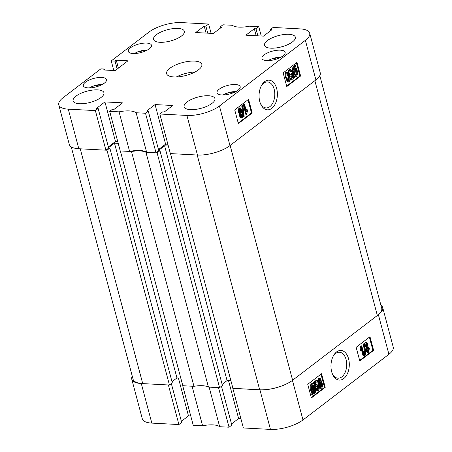 <?xml version="1.0" encoding="UTF-8"?>
<svg xmlns="http://www.w3.org/2000/svg" width="452" height="452" viewBox="0 0 452 452"><rect width="100%" height="100%" fill="white"/><g stroke="black" fill="none" stroke-linecap="round" stroke-linejoin="round"><path stroke-width="0.68" d="M348.588 358.82A14.843 9.147 93 0 0 333.469 355.679A14.843 9.147 93 0 0 331.678 371.742A14.843 9.147 93 0 0 332.491 374.12A14.843 9.147 93 0 0 344.464 377.962A14.843 9.147 93 0 0 348.588 358.82M332.243 373.505A13.001 8.017 93 0 0 337.994 378.188A13.001 8.017 93 0 0 346.091 359.543A13.001 8.017 93 0 0 339.373 352.221A13.001 8.017 93 0 0 333.158 356.266M368.131 352.487L366.578 350.396L366.736 347.345L365.566 345.876L366.12 342.475L366.668 342.283L368.013 344.051L367.888 346.469L369.34 348.328L368.736 352.272L367.419 352.447L365.866 350.356L366.018 347.311L364.792 345.616M364.662 344.554L365.408 342.441L366.668 342.283M365.482 354.763L364.764 354.724L363.431 343.949L364.555 343.673L365.888 354.453L365.482 354.763L364.148 343.983L364.555 343.673M363.787 355.905L361.775 348.339L361.148 350.605L360.854 349.492L361.764 345.808L364.34 355.487L363.075 355.871L361.453 349.78M361.148 350.605L360.436 350.571L360.137 349.452L360.69 346.04L361.764 345.808M359.656 360.453L372.9 350.328L369.397 337.164M321.05 388.132C319.666 388.053 318.773 386.771 318.377 384.285C317.541 382.115 317.57 380.126 318.451 378.324L319.66 378.183L318.451 378.324M315.677 388.946L316.168 388.426L316.886 388.466L318.157 389.731L318.411 386.737L316.988 385.251L316.519 386.742L315.931 387.019L315.021 381.827L317.146 380.205L317.445 381.318L315.79 382.584L316.225 385.081L317.349 383.98L316.067 384.183M317.44 389.697L317.694 386.697L316.982 385.257L317.338 385.132M315.151 386.624L314.309 381.787L316.428 380.166L317.146 380.205M316.168 384.098L316.88 384.138C317.897 383.906 318.581 384.612 318.948 386.262C319.479 388.014 319.31 389.5 318.428 390.72L317.146 390.884L315.694 389.099M312.948 383.55L313.066 382.437L314.315 382.658L314.129 384.302L315.332 387.257C316.129 389.743 315.892 391.867 314.626 393.63L313.852 393.907L313.106 393.619L312.931 395.223L311.705 394.811L311.886 393.161L310.597 390.24C309.784 387.697 310.027 385.539 311.326 383.765L312.795 383.528L313.631 383.878L313.784 382.471M313.852 393.907L313.078 393.861M311.236 397.455L324.485 387.33L320.982 374.166M259.923 389.816A23.984 8.78 -14.9 0 0 292.438 380.375L378.38 314.699A23.984 8.78 -14.9 0 0 382.697 307.529L393.234 347.119A23.984 8.78 165.1 0 1 388.912 354.283L302.97 419.959A23.984 8.78 165.1 0 1 270.454 429.4L259.923 389.816L232.927 388.302M232.831 388.381L243.362 427.965L270.454 429.4M240.882 418.648L238.611 418.529L231.503 423.959M202.609 425.807L192.077 386.217L182.704 385.72L193.236 425.309L202.609 425.807A20.035 7.334 165.1 0 1 219.661 426.711L229.04 427.208L231.808 425.089L221.469 386.234M181.376 421.298L188.484 415.874L190.755 415.993M132.272 376.217A23.984 8.78 -14.9 0 0 131.775 379.256A23.984 8.78 -14.9 0 0 141.29 383.528L151.821 423.112L178.913 424.547L181.681 422.434L171.342 383.578M151.821 423.112A23.984 8.78 165.1 0 1 142.307 418.84L131.775 379.256M229.04 427.208L218.508 387.618L209.129 387.121L219.661 426.711M178.913 424.547L168.381 384.963L141.29 383.528M382.697 307.529A23.984 8.78 -14.9 0 0 380.923 305.247M321.57 373.719L307.733 384.29L311.366 397.941L325.203 387.37L321.57 373.719M369.985 336.717L356.153 347.289L359.786 360.939L373.618 350.368L369.985 336.717M228.531 380.663L238.611 418.529M178.404 378.008L188.484 415.874M372.9 350.328L373.618 350.368M324.485 387.33L325.203 387.37M312.931 395.223L311.705 394.811M312.422 394.845L312.603 393.2L311.886 393.161M312.603 393.2L311.315 390.274L310.597 390.24M311.315 390.274C310.501 387.759 310.744 385.601 312.044 383.804L311.326 383.765M312.044 383.804L312.795 383.528M313.507 385.025L312.326 384.934C311.366 386.307 311.213 387.946 311.857 389.844L312.739 391.986L313.507 385.025L312.507 384.816M312.852 384.737L312.326 384.934M312.151 390.788L312.79 384.985M314.349 392.494C315.264 391.138 315.411 389.534 314.784 387.692L313.999 385.516L313.23 392.483L314.349 392.494L313.631 392.46C314.547 391.099 314.694 389.5 314.072 387.652L313.846 386.884M314.784 387.692L314.072 387.652M317.863 390.923L316.366 389.008L316.886 388.466M317.886 389.827L317.592 389.703M316.366 389.008L315.677 388.974M318.411 386.737L317.694 386.697M315.931 387.019L315.259 386.985M315.021 381.827L314.309 381.787M319.095 384.319C318.259 382.149 318.281 380.166 319.168 378.358L320.383 378.64L321.841 382.217C322.677 384.386 322.649 386.37 321.767 388.172C320.378 388.093 319.491 386.81 319.095 384.319L318.377 384.285M321.767 388.172L320.575 388.296M321.293 382.635C321.016 380.776 320.389 379.686 319.406 379.369L319.643 383.895C319.914 385.748 320.541 386.839 321.519 387.166L321.293 382.635L320.575 382.595L319.332 379.443M320.801 387.127L320.575 382.595M360.854 349.492L360.137 349.452M361.408 346.079L360.69 346.04M364.148 343.983L363.431 343.949M366.736 347.345L366.018 347.311M365.566 345.876L364.849 345.837M366.12 342.475L365.408 342.441M366.578 350.396L365.866 350.356M367.459 344.469L366.386 343.469L366.109 345.43L367.188 346.441L367.459 344.469L366.747 344.43L366.306 343.543M366.911 346.543L366.623 346.413M366.47 346.401L366.747 344.43M368.787 348.752L367.436 347.447L367.126 349.972L368.476 351.283L368.787 348.752L368.075 348.712L367.419 347.458M367.77 347.334L367.436 347.447M368.154 351.39L367.809 351.249M367.758 351.244L368.075 348.712M193.964 386.319L182.823 385.731L120.351 150.94L131.492 151.533L193.964 386.319A19.73 7.221 -14.9 0 1 208.434 387.087L145.962 152.301A19.73 7.221 -14.9 0 0 131.492 151.533M172.003 381.703L176.947 377.928L180.8 378.132M169.455 385.019L106.983 150.233L80.247 148.815L142.719 383.601L169.455 385.019L172.308 382.838L109.836 148.053L108.655 147.99M142.719 383.601A24.284 8.887 165.1 0 1 133.086 379.279L71.241 146.86M319.818 75.608L381.714 308.236A24.284 8.887 165.1 0 1 377.341 315.49L292.613 380.239A24.284 8.887 165.1 0 1 259.68 389.799L232.949 388.387L170.477 153.601L197.208 155.013A24.284 8.887 -14.9 0 0 197.451 155.025L186.913 115.441A23.984 8.78 -14.9 0 0 219.435 106L305.377 40.324A23.984 8.78 -14.9 0 0 309.693 33.16A23.984 8.78 -14.9 0 0 300.179 28.888L273.087 27.453L270.319 29.566L271.991 29.651L263.516 36.126L245.854 35.194L254.329 28.719L255.996 28.804L258.764 26.691L261.245 36.007M230.927 380.787L227.073 380.584L164.601 145.798L158.692 150.313M222.13 384.364L227.073 380.584M208.434 387.087L219.582 387.675L222.435 385.494L159.963 150.708L158.782 150.646M219.582 387.675L157.11 152.889L145.962 152.301M157.11 152.889L159.963 150.708M168.336 145.996L164.601 145.798M219.435 106L229.966 145.589A24.284 8.887 -14.9 0 0 230.141 145.454L292.613 380.239M377.341 315.49L314.869 80.705L230.141 145.454M106.983 150.233L109.836 148.053M108.565 147.657L114.475 143.143L118.209 143.34M176.947 377.928L114.475 143.143M276.669 88.541A14.843 9.147 93 0 0 261.55 85.405A14.843 9.147 93 0 0 259.764 101.463A14.843 9.147 93 0 0 260.572 103.847A14.843 9.147 93 0 0 272.545 107.683A14.843 9.147 93 0 0 276.669 88.541M260.329 103.231A13.001 8.017 93 0 0 266.081 107.909A13.001 8.017 93 0 0 274.178 89.27A13.001 8.017 93 0 0 267.46 81.942A13.001 8.017 93 0 0 261.239 85.993M208.604 95.751A15.939 5.831 -14.9 0 0 191.829 99.231A15.939 5.831 -14.9 0 0 184.122 106.785A15.939 5.831 -14.9 0 0 190.445 109.621A15.939 5.831 -14.9 0 0 207.219 106.141A15.939 5.831 -14.9 0 0 214.926 98.587A15.939 5.831 -14.9 0 0 208.604 95.751M289.009 34.301A15.939 5.831 -14.9 0 0 272.24 37.782A15.939 5.831 -14.9 0 0 264.533 45.336A15.939 5.831 -14.9 0 0 270.855 48.178A15.939 5.831 -14.9 0 0 287.63 44.691A15.939 5.831 -14.9 0 0 295.337 37.137A15.939 5.831 -14.9 0 0 289.009 34.301M178.015 28.419A15.939 5.831 -14.9 0 0 161.245 31.9A15.939 5.831 -14.9 0 0 153.539 39.454A15.939 5.831 -14.9 0 0 159.861 42.296A15.939 5.831 -14.9 0 0 176.636 38.81A15.939 5.831 -14.9 0 0 184.337 31.256A15.939 5.831 -14.9 0 0 178.015 28.419M97.609 89.869A15.939 5.831 -14.9 0 0 80.835 93.349A15.939 5.831 -14.9 0 0 73.128 100.903A15.939 5.831 -14.9 0 0 79.45 103.74A15.939 5.831 -14.9 0 0 96.225 100.259A15.939 5.831 -14.9 0 0 103.932 92.705A15.939 5.831 -14.9 0 0 97.609 89.869M235.419 84.524A11.989 4.39 -14.9 0 0 222.796 87.14A11.989 4.39 -14.9 0 0 217 92.824A11.989 4.39 -14.9 0 0 221.757 94.96A11.989 4.39 -14.9 0 0 234.379 92.344A11.989 4.39 -14.9 0 0 240.176 86.66A11.989 4.39 -14.9 0 0 235.419 84.524M280.376 50.166A11.989 4.39 -14.9 0 0 267.759 52.782A11.989 4.39 -14.9 0 0 261.957 58.466A11.989 4.39 -14.9 0 0 266.714 60.602A11.989 4.39 -14.9 0 0 279.336 57.986A11.989 4.39 -14.9 0 0 285.133 52.302A11.989 4.39 -14.9 0 0 280.376 50.166M101.745 77.439A11.989 4.39 -14.9 0 0 89.129 80.06A11.989 4.39 -14.9 0 0 83.326 85.739A11.989 4.39 -14.9 0 0 88.084 87.88A11.989 4.39 -14.9 0 0 100.706 85.258A11.989 4.39 -14.9 0 0 106.502 79.575A11.989 4.39 -14.9 0 0 101.745 77.439M146.708 43.081A11.989 4.39 -14.9 0 0 134.086 45.703A11.989 4.39 -14.9 0 0 128.289 51.381A11.989 4.39 -14.9 0 0 133.046 53.522A11.989 4.39 -14.9 0 0 145.663 50.901A11.989 4.39 -14.9 0 0 151.465 45.217A11.989 4.39 -14.9 0 0 146.708 43.081M194.609 61.093A18.216 6.667 -14.9 0 0 175.438 65.071A18.216 6.667 -14.9 0 0 166.63 73.704A18.216 6.667 -14.9 0 0 173.856 76.947A18.216 6.667 -14.9 0 0 193.027 72.97A18.216 6.667 -14.9 0 0 201.835 64.337A18.216 6.667 -14.9 0 0 194.609 61.093M195.027 71.998A18.216 6.667 -14.9 0 0 176.342 76.964M241.679 118L240.961 117.961L239.617 116.192L239.746 113.78L238.294 111.921L238.893 107.971L240.21 107.796L241.769 109.887L241.611 112.938L242.78 114.407L242.227 117.808L241.679 118L240.334 116.232L239.617 116.192M243.792 116.61L242.464 105.83L242.865 105.519L244.199 116.3L243.074 116.571L242.967 115.689M242.837 114.633L241.747 105.791L242.865 105.519M246.583 114.475L245.865 114.441L243.289 104.762L244.56 104.378L246.572 111.949L247.199 109.678L247.493 110.796L246.583 114.475L244.007 104.796L244.56 104.378M246.176 110.463L246.481 109.638L247.199 109.678M238.232 123.08L251.481 112.96L247.978 99.796M288.466 81.885L287.246 81.603L285.788 78.026C284.958 75.863 284.98 73.879 285.862 72.077L287.06 71.947L285.862 72.077M291.461 71.817L290.19 70.552L289.935 73.552L291.359 75.032L291.828 73.54L292.416 73.264L293.325 78.462L291.201 80.083L290.907 78.964L292.563 77.699L292.122 75.207L291.467 76.145C290.45 76.382 289.766 75.67 289.399 74.026C288.862 72.269 289.037 70.783 289.918 69.563L290.478 69.365L291.981 71.275L291.461 71.817L290.749 71.783L290.122 70.614M290.642 74.998L291.111 73.506L292.416 73.264M291.201 80.083L290.483 80.044L290.19 78.925L291.845 77.659L291.563 76.06M290.749 76.111C289.738 76.343 289.048 75.637 288.687 73.987C288.15 72.235 288.32 70.749 289.207 69.523L290.478 69.365M294.563 77.812L294.032 77.625L294.218 75.981L293.015 73.026C292.218 70.54 292.455 68.416 293.721 66.659L294.484 66.382L295.241 66.67L295.422 65.06L295.924 65.438L295.744 67.082L297.032 70.009C297.845 72.546 297.602 74.704 296.303 76.484L295.557 76.755L294.715 76.411L294.563 77.812L293.32 77.586L293.501 75.942L292.478 73.625M292.371 73.264L291.958 71.297M291.935 71.145L293.009 66.619L294.484 66.382M294.551 66.387L294.704 65.026L295.422 65.06M295.557 76.755L294.687 76.693M286.653 86.078L299.896 75.959L296.393 62.794M104.954 70.049L104.689 69.043L100.869 68.845L63.088 97.717A23.984 8.78 -14.9 0 0 58.766 104.881A23.984 8.78 -14.9 0 0 68.28 109.158L95.378 110.593L98.14 108.474L96.474 108.39L104.943 101.915L122.605 102.847L114.136 109.322L112.463 109.237L109.695 111.35L120.232 150.934L129.605 151.431A20.035 7.334 165.1 0 1 146.657 152.335L136.125 112.751L145.504 113.249L148.267 111.135L146.595 111.045L155.07 104.57L172.732 105.502L164.262 111.983L162.59 111.893L159.822 114.006L186.913 115.441M146.657 152.335L156.036 152.832L145.504 113.249M220.497 28.041L220.192 26.911L222.96 24.792L232.339 25.289A20.035 7.334 -14.9 0 0 249.391 26.193L258.764 26.691M136.125 112.751A20.035 7.334 -14.9 0 0 119.074 111.847L129.605 151.431M220.192 26.911L221.864 26.996L213.389 33.471L195.727 32.538L204.202 26.063L205.869 26.148L208.638 24.035L211.118 33.352M117.175 69.06L115.062 61.116L111.243 60.913L149.03 32.041A23.984 8.78 -14.9 0 1 181.546 22.6L208.638 24.035M115.062 61.116L116.277 60.189L127.972 60.811L115.175 70.591L103.48 69.97L104.689 69.043M109.695 111.35L119.074 111.847M117.752 141.617L115.475 141.499L108.373 146.928M98.14 108.474L108.672 148.064L105.909 150.177L95.378 110.593M68.28 109.158L78.817 148.742L105.909 150.177M78.817 148.742A23.984 8.78 165.1 0 1 69.303 144.47L58.766 104.881M309.693 33.16L320.225 72.744A23.984 8.78 165.1 0 1 315.908 79.914L305.377 40.324M159.822 114.006L170.359 153.59L197.451 155.03A23.984 8.78 165.1 0 0 229.966 145.589L315.908 79.914M158.499 149.584L165.601 144.154L167.878 144.278M148.267 111.135L158.799 150.719L156.036 152.832M111.243 60.913L113.802 70.518M286.777 86.569L300.614 75.992L296.981 62.342L283.15 72.919L286.777 86.569M238.362 123.565L252.193 112.994L248.56 99.344L234.729 109.915L238.362 123.565M270.624 30.702L270.319 29.566M256.194 35.742L254.329 28.719M257.866 35.827L255.996 28.804M206.067 33.086L204.202 26.063M207.739 33.171L205.869 26.148M118.39 68.133L116.277 60.189M165.601 144.154L155.07 104.57M115.475 141.499L104.943 101.915M251.481 112.96L252.193 112.994M299.896 75.959L300.614 75.992M294.032 77.625L293.32 77.586M294.218 75.981L293.501 75.942M293.015 73.026L292.297 72.992M293.721 66.659L293.009 66.619M296.489 70.444L295.608 68.297L294.845 75.258L296.02 75.354C296.981 73.975 297.133 72.343 296.489 70.444L295.772 70.405L295.484 69.461M296.02 75.354L295.309 75.314C296.263 73.936 296.416 72.303 295.772 70.405M295.116 67.806L293.998 67.789C293.082 69.145 292.936 70.749 293.563 72.597L294.348 74.766L295.116 67.806L294.218 67.659M293.783 73.36L294.399 67.766M291.467 76.145L290.286 76.269M291.009 75.151L290.664 74.998M291.828 73.54L291.111 73.506M290.907 78.964L290.19 78.925M292.563 77.699L291.845 77.659M289.399 74.026L288.687 73.987M289.918 69.563L289.207 69.523M289.178 81.925L287.964 81.642L286.506 78.066C285.67 75.902 285.698 73.913 286.579 72.117C287.969 72.19 288.862 73.473 289.257 75.964C290.088 78.134 290.065 80.117 289.178 81.925L287.969 82.061M287.964 81.642L287.246 81.603M286.506 78.066L285.788 78.026M288.675 81.004L288.704 76.388C288.432 74.535 287.805 73.444 286.828 73.122L287.054 77.648C287.331 79.512 287.958 80.597 288.941 80.914L288.393 80.885M288.704 76.388L287.992 76.348L286.743 73.201M288.223 80.874L287.992 76.348M244.007 104.796L243.289 104.762M242.464 105.83L241.747 105.791M240.334 116.232L240.458 113.819L239.746 113.78M240.458 113.819L239.006 111.955L238.294 111.921M239.006 111.955L239.611 108.011L238.893 107.971M239.611 108.011L240.21 107.796M241.701 116.904L242.238 114.859L241.159 113.842L240.888 115.814L241.961 116.814L241.419 116.785M242.238 114.859L241.521 114.819L241.091 113.91M241.244 116.78L241.521 114.819M240.583 112.955L240.91 112.842L241.221 110.311L239.871 109.005L239.56 111.537L240.91 112.842L240.238 112.802M241.221 110.311L240.504 110.277L239.848 109.022M240.198 108.892L239.871 109.005M240.193 112.802L240.504 110.277M292.438 380.375L302.97 419.959M388.912 354.283L378.38 314.699M259.68 389.799L197.208 155.013M280.72 57.308A9.413 3.446 -14.9 0 0 271.256 59.065A9.413 3.446 -14.9 0 0 268.279 60.619M147.047 50.223A9.413 3.446 -14.9 0 0 137.583 51.986A9.413 3.446 -14.9 0 0 134.606 53.534M235.758 91.666A9.413 3.446 -14.9 0 0 226.294 93.423A9.413 3.446 -14.9 0 0 223.316 94.976M102.09 84.58A9.413 3.446 -14.9 0 0 92.626 86.343A9.413 3.446 -14.9 0 0 89.649 87.891M280.958 57.178L271.087 59.037L268.008 60.624M147.284 50.093L137.414 51.952L134.334 53.539M235.995 91.536L226.124 93.394L223.045 94.982M102.327 84.451L92.457 86.309L89.377 87.897"/></g></svg>
